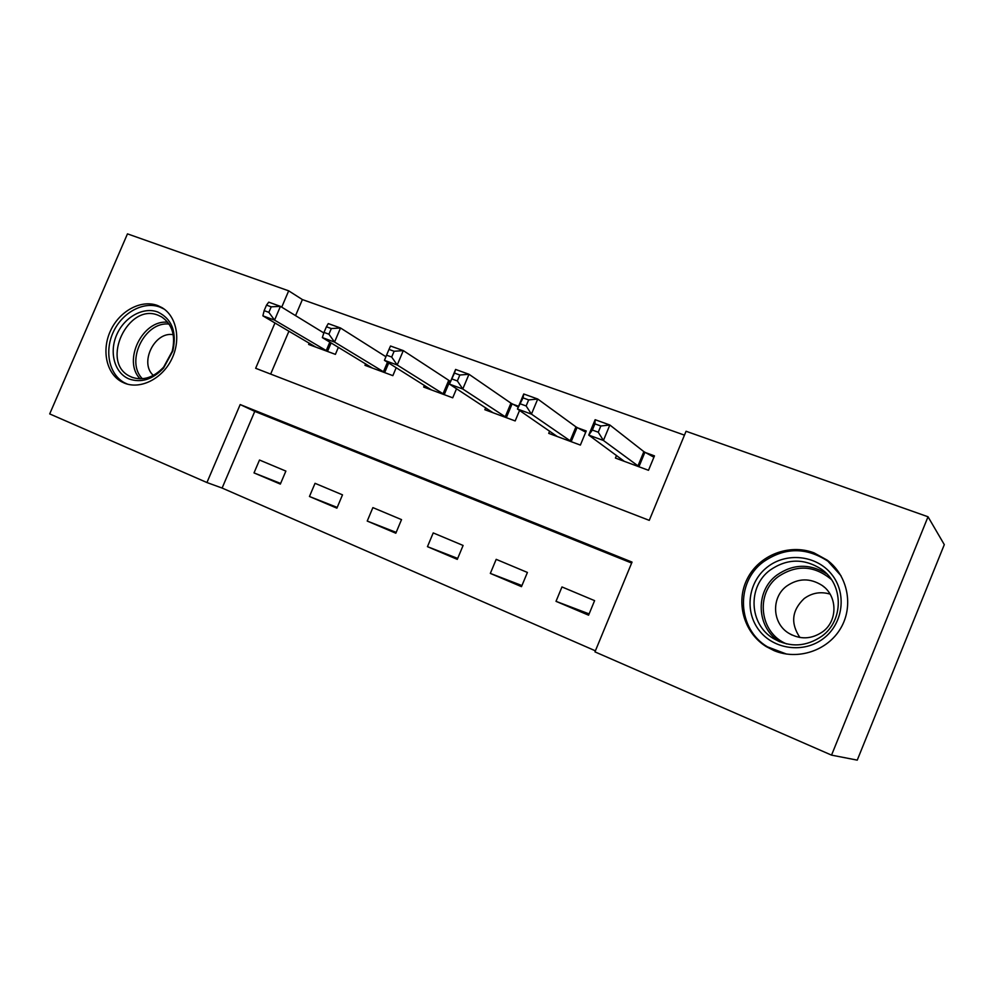 <?xml version="1.0" encoding="UTF-8"?>
<svg xmlns="http://www.w3.org/2000/svg" width="994" height="994" viewBox="0 0 994 994"><rect width="100%" height="100%" fill="white"/><g stroke="black" fill="none" stroke-linecap="round" stroke-linejoin="round"><path stroke-width="1.49" d="M157.636 305.543L162.01 307.655C176.833 316.353 181.33 340.134 171.49 359.592C161.836 379.136 140.117 389.772 124.287 383.063L121.753 381.858C106.259 373.607 101.338 349.975 110.657 330.443C119.777 310.811 141.26 299.269 157.636 305.543M813.974 552.838L827.281 560.181C847.77 575.501 853.958 605.967 840.663 628.32C827.567 650.784 797.71 660.55 774.102 650.648L766.237 646.609C743.599 632.582 735.336 601.892 747.364 578.595C759.143 555.174 789.037 543.358 813.974 552.838M274.978 322.963L255.657 368.289L649.268 520.359L686.059 431.259L928.023 516.768L944.3 544.637L857.25 760.137L831.543 755.129L594.959 651.878L632.035 562.095L240.188 404.558L206.938 482.537L49.7 413.914L127.468 233.863L288.682 290.832L281.724 307.158M631.637 563.051L254.762 411.392L222.109 488.054L595.394 650.821M222.109 488.054L206.938 482.537M594.598 600.637L561.97 586.945L556.006 601.333L588.585 615.187L594.598 600.637M527.404 572.445L496.192 559.349L490.328 573.401L521.49 586.659L527.404 572.445M463.105 545.457L433.222 532.921L427.457 546.663L457.29 559.361L463.105 545.457M401.526 519.626L372.887 507.611L367.221 521.055L395.823 533.219L401.526 519.626M342.508 494.85L315.036 483.32L309.457 496.491L336.891 508.158L342.508 494.85M285.874 471.094L259.496 460.023L254.017 472.908L280.345 484.103L285.874 471.094M684.468 435.136L302.387 299.579L295.553 315.632M288.931 331.176L270.654 374.079M616.516 455.401L615.423 458.048L648.498 470.299L654.462 455.873L645.417 452.568M549.657 431.098L548.725 433.359L580.372 445.076L586.236 430.974L577.576 427.818M518.582 406.297L512.643 404.123M519.551 410.447L515.178 420.934L484.861 409.714L485.681 407.764M456.532 388.741L452.717 397.811L423.668 387.051L424.388 385.349M396.208 367.693L392.854 375.645L364.984 365.32L365.618 363.804M338.382 347.316L335.4 354.361L308.637 344.458L309.209 343.104M928.023 516.768L831.543 755.129M302.387 299.579L288.682 290.832M254.762 411.392L240.188 404.558M589.107 613.907L556.006 601.333M280.631 483.444L254.017 472.908M337.202 507.412L309.457 496.491M396.171 532.386L367.221 521.055M457.687 558.417L427.457 546.663M521.937 585.565L490.328 573.401M592.349 430.054L598.251 432.204L600.836 425.991L594.934 423.866L592.349 430.054L588.746 435.099L595.145 419.704L609.844 424.997L603.42 440.466L588.746 435.099L624.319 461.34M653.903 457.228L643.864 451.649L609.844 424.997L600.836 425.991M639.465 466.956L603.42 440.466L598.251 432.204M595.145 419.704L594.934 423.866M520.508 403.924L526.137 405.962L528.671 399.911L523.043 397.873L517.452 409.006L523.739 393.984L537.742 399.029L531.442 414.125L517.452 409.006L557.236 436.503M585.727 432.204L575.948 426.873L537.742 399.029L528.671 399.911M571.724 441.87L531.442 414.125L526.137 405.962M523.739 393.984L523.043 397.873M451.984 378.987L457.352 380.938L459.837 375.024L454.469 373.085L449.437 384.106L455.6 369.445L468.982 374.266L462.782 389.002L449.437 384.106L493.024 412.734M518.247 407.105L510.941 403.154L468.982 374.266L459.837 375.024M506.89 417.865L462.782 389.002L457.352 380.938M455.6 369.445L454.469 373.085M388.989 349.403L386.554 355.181L391.686 357.045L394.121 351.267L388.989 349.403L390.518 346.011L403.303 350.609L397.215 365.009L384.454 360.337L431.495 389.946M450.543 381.485L403.303 350.609L394.121 351.267M444.79 394.866L397.215 365.009L391.686 357.045M384.454 360.337L386.554 355.181M326.405 326.777L324.007 332.418L328.915 334.195L331.313 328.554L326.405 326.777L328.281 323.597L340.52 327.995L334.543 342.073L322.342 337.6L372.477 368.103M385.921 356.734L340.52 327.995L331.313 328.554M385.237 372.825L334.543 342.073L328.915 334.195M322.342 337.6L324.007 332.418M767.206 567.176C786.068 552.068 816.086 554.975 831.419 574.047C847.025 592.884 843.446 623.375 823.616 638.384C804.022 653.679 773.705 649.604 759.13 630.358C744.257 611.322 748.122 582.012 767.206 567.176M822.063 636.048C843.918 620.231 843.546 584.547 821.752 569.425C804.233 558.131 786.962 558.404 769.915 570.233C747.55 586.721 749.029 623.983 773.084 638.334C789.721 647.777 806.047 647.007 822.063 636.048M799.909 637.502C790.404 623.337 791.808 610.378 804.134 598.599C811.986 592.846 820.634 591.343 830.077 594.101M786.589 586.149C798.294 578.061 810.16 577.849 822.212 585.491C837.544 595.903 837.942 620.741 822.759 631.712C811.576 639.366 800.182 639.838 788.553 633.116C772.102 623.089 771.145 597.456 786.589 586.149M840.999 575.737L827.952 561.262C806.072 546.936 784.465 547.197 763.131 562.032C735.262 582.608 737.262 629.152 767.492 646.846L786.552 654.077M129.108 378.975C114.608 373.148 108.93 352.522 116.658 334.891C124.163 317.173 143.347 306.438 157.884 312.066C171.987 318.975 176.969 331.946 172.844 350.981L163.55 368.103C152.716 379.497 141.247 383.125 129.108 378.975M158.381 315.346C128.276 302.188 100.021 361.816 129.605 376.167L131.78 377.198C142.999 381.025 153.61 377.67 163.612 367.146L172.198 351.329C175.814 335.786 172.322 324.342 161.724 316.962L158.381 315.346M153.362 375.409C139.036 363.058 154.629 331.114 173.217 334.705M164.209 309.134L160.009 307.121C143.77 300.884 122.473 312.315 113.428 331.772C104.196 351.13 109.091 374.564 124.449 382.74L127.567 384.181M266.516 305.133L264.155 310.637L268.852 312.352L271.213 306.823L266.516 305.133L268.728 302.151L280.432 306.363L274.568 320.118L262.876 315.843L315.843 347.13M323.833 332.953L280.432 306.363L271.213 306.823M328.095 351.665L274.568 320.118L268.852 312.352M262.876 315.843L264.155 310.637M644.907 452.295L638.956 466.683M643.864 451.649L637.899 466.049M577.054 427.544L571.202 441.597M575.948 426.873L570.084 440.938M512.109 403.85L506.356 417.592M510.941 403.154L505.188 416.921M449.897 381.149L444.243 394.593M448.679 380.441L443.013 393.91M388.716 362.996L384.678 372.539M387.474 362.226L383.411 371.843M779.768 641.789C756.285 627.661 754.868 591.256 776.749 575.178C793.113 563.772 809.824 563.362 826.884 573.936M831.406 579.514C814.31 565.362 796.579 564.418 778.203 576.669C754.955 593.555 759.615 633.128 786.652 643.938M140.166 378.838C122.25 360.996 142.639 319.26 167.775 322.267M169.092 324.081C144.764 321.099 125.02 361.53 142.415 378.751M331.114 342.918L327.523 351.379M329.834 342.135L326.206 350.671M827.281 560.181L834.351 566.642M766.237 646.609L776.413 651.542M121.753 381.858L125.903 383.672M822.212 585.491L824.399 587.255M826.275 573.327L821.752 569.425M779.619 641.726L773.084 638.334M788.553 633.116L791.845 634.967M132.774 377.583L129.605 376.167M172.198 351.329L172.844 350.981M163.612 367.146L163.55 368.103"/></g></svg>
